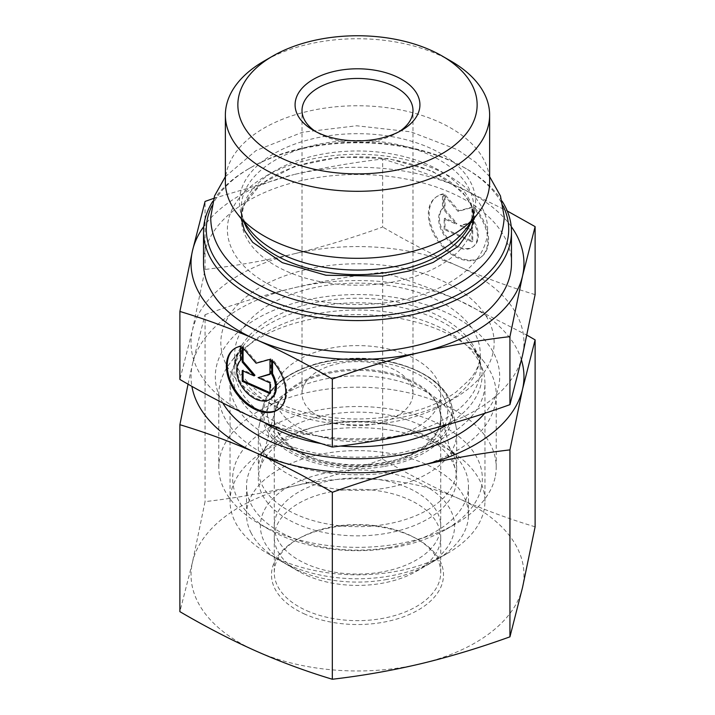 <?xml version="1.0" encoding="UTF-8"?>
<svg xmlns="http://www.w3.org/2000/svg" width="715" height="715" viewBox="0 0 715 715"><rect width="100%" height="100%" fill="white"/><g stroke="black" fill="none" stroke-linecap="round" stroke-linejoin="round"><path stroke-width="0.54" stroke-dasharray="3.58 2.68" d="M306.798 610.708A83.235 48.057 0 0 0 394.296 615.704A83.235 48.057 0 0 0 440.735 572.599A83.235 48.057 0 0 0 416.353 538.627A83.235 48.057 0 0 0 298.647 538.627A83.235 48.057 0 0 0 274.265 572.599A83.235 48.057 0 0 0 306.798 610.708M305.108 614.248A86.006 49.657 180 0 1 296.68 539.754A86.006 49.657 180 0 1 418.32 539.754A86.006 49.657 180 0 1 422.145 607.616A86.006 49.657 180 0 1 305.108 614.248M306.798 575.468A83.235 48.057 0 0 0 416.353 571.33A83.235 48.057 0 0 0 440.735 537.358A83.235 48.057 0 0 0 408.202 499.249A83.235 48.057 0 0 0 320.704 494.253A83.235 48.057 0 0 0 274.265 537.358A83.235 48.057 0 0 0 298.647 571.33A83.235 48.057 0 0 0 306.798 575.468M522.531 587.453A166.461 96.105 180 0 1 421.126 663.672A166.461 96.105 180 0 1 256.104 651.088A166.461 96.105 180 0 1 192.469 562.276A166.461 96.105 180 0 1 293.874 486.057A166.461 96.105 180 0 1 458.896 498.65A166.461 96.105 180 0 1 522.531 587.453M231.142 373.963A127.458 73.582 0 0 0 230.042 383.598A127.458 73.582 0 0 0 357.5 457.189A127.458 73.582 0 0 0 484.958 383.598A127.458 73.582 0 0 0 435.14 325.245A127.458 73.582 0 0 0 231.142 373.963M222.839 403.01A142.187 82.091 180 0 1 216.538 365.901A142.187 82.091 180 0 1 399.122 298.164A142.187 82.091 180 0 1 484.725 413.306M435.14 442.889A127.458 73.582 0 0 0 301.158 435.238A127.458 73.582 0 0 0 230.042 501.251A127.458 73.582 0 0 0 267.374 553.276A127.458 73.582 0 0 0 447.626 553.276A127.458 73.582 0 0 0 484.958 501.251A127.458 73.582 0 0 0 435.14 442.889M535.115 526.812C509.151 519.001 483.742 509.607 458.896 498.65C434.05 487.576 408.649 474.429 382.677 459.218C352.423 470.139 322.822 479.086 293.874 486.057C264.925 492.921 235.324 498.105 205.062 501.635L192.469 562.276L179.885 611.656M188.045 384.161L192.469 364.069A166.461 96.105 0 0 0 191.888 386.341M205.062 314.689C235.324 303.768 264.925 294.821 293.874 287.85A166.461 96.105 0 0 0 192.469 364.069L205.062 314.689L205.062 501.635M382.677 272.272C408.649 280.092 434.05 289.477 458.896 300.443A166.461 96.105 0 0 0 293.874 287.85C322.822 280.995 352.423 275.802 382.677 272.272L382.677 459.218M521.441 359.985A166.461 96.105 0 0 0 458.896 300.443L526.955 335.174M437.258 404.69A83.235 48.057 180 0 1 440.735 418.427A83.235 48.057 180 0 1 416.353 452.407A83.235 48.057 180 0 1 381.292 464.473A83.235 48.057 180 0 1 298.647 452.407A83.235 48.057 180 0 1 274.265 418.427A83.235 48.057 180 0 1 345.479 370.879A83.235 48.057 180 0 1 437.258 404.69M443.899 397.88A90.17 52.061 -0 0 0 311.32 368.055A90.17 52.061 -0 0 0 293.74 449.574A90.17 52.061 -0 0 0 421.26 449.574A90.17 52.061 -0 0 0 443.899 397.88M381.292 572.072A83.235 48.057 180 0 1 274.265 526.025A83.235 48.057 180 0 1 357.5 477.977A83.235 48.057 180 0 1 440.735 526.025A83.235 48.057 180 0 1 381.292 572.072M385.859 488.023A99.179 57.263 -0 0 0 456.679 433.156A99.179 57.263 -0 0 0 455.982 426.372A99.179 57.263 -0 0 0 357.5 375.893A99.179 57.263 -0 0 0 259.018 426.372A99.179 57.263 -0 0 0 258.321 433.156A99.179 57.263 -0 0 0 385.859 488.023M251.162 533.024A110.977 64.073 180 0 1 246.523 514.702A110.977 64.073 180 0 1 357.5 450.629A110.977 64.073 180 0 1 468.477 514.702A110.977 64.073 180 0 1 435.971 560.006A110.977 64.073 180 0 1 389.228 576.102A110.977 64.073 180 0 1 279.029 560.006A110.977 64.073 180 0 1 251.162 533.024M385.26 579.749A97.106 56.065 -0 0 0 426.167 565.672A97.106 56.065 -0 0 0 426.158 486.388A97.106 56.065 -0 0 0 288.842 486.388A97.106 56.065 -0 0 0 288.833 565.672A97.106 56.065 -0 0 0 385.26 579.749M389.228 547.467A110.977 64.073 180 0 1 246.523 486.075A110.977 64.073 180 0 1 256.193 459.915A110.977 64.073 180 0 1 357.5 422.002A110.977 64.073 180 0 1 458.807 459.915A110.977 64.073 180 0 1 468.477 486.075A110.977 64.073 180 0 1 389.228 547.467M385.859 524.274A99.179 57.263 -0 0 0 456.679 469.398A99.179 57.263 -0 0 0 448.046 446.017A99.179 57.263 -0 0 0 357.5 412.135A99.179 57.263 -0 0 0 266.954 446.017A99.179 57.263 -0 0 0 258.321 469.398A99.179 57.263 -0 0 0 385.859 524.274M502.145 201.201A153.975 88.901 0 0 0 466.377 168.82A153.975 88.901 0 0 0 248.623 168.82A153.975 88.901 0 0 0 212.856 201.201M211.703 206.278A151.205 87.293 180 0 1 250.581 167.685A151.205 87.293 180 0 1 464.419 167.685A151.205 87.293 180 0 1 503.297 206.278M511.475 263.397A153.975 88.901 0 0 0 367.608 174.692A153.975 88.901 0 0 0 204.847 251.752A153.975 88.901 0 0 0 203.525 263.397M225.368 182.039A132.132 76.282 180 0 1 226.512 172.038A132.132 76.282 180 0 1 366.169 105.918A132.132 76.282 180 0 1 489.632 182.039M450.933 61.079A132.132 76.282 0 0 0 264.067 61.079M274.989 411.018A83.235 48.057 180 0 1 275.212 410.088A83.235 48.057 180 0 1 357.5 369.262A83.235 48.057 180 0 1 439.788 410.088A83.235 48.057 180 0 1 440.735 417.319A83.235 48.057 180 0 1 440.011 423.611A83.235 48.057 180 0 1 352.039 465.259A83.235 48.057 180 0 1 274.265 417.319A83.235 48.057 180 0 1 274.989 411.018M259.17 471.096A99.179 57.263 0 0 0 344.505 535.365A99.179 57.263 0 0 0 455.83 486.093A99.179 57.263 0 0 0 455.553 469.987A99.179 57.263 0 0 0 357.5 421.332A99.179 57.263 0 0 0 259.447 469.987A99.179 57.263 0 0 0 259.17 471.096M443.291 193.845A37.484 24.274 -126.9 0 0 436.373 196.857A37.484 24.274 -126.9 0 0 439.493 241.402A37.484 24.274 -126.9 0 0 481.418 256.783A37.484 24.274 -126.9 0 0 474.51 207.69L474.51 221.838A24.498 15.864 53.1 0 1 473.616 246.398A24.498 15.864 53.1 0 1 446.768 237.058A24.498 15.864 53.1 0 1 443.291 207.994L443.291 193.845L442.442 194.48L442.442 208.628A24.498 15.864 -126.9 0 0 445.928 237.702A24.498 15.864 -126.9 0 0 472.767 247.032A24.498 15.864 -126.9 0 0 473.661 222.472L473.661 208.324A37.484 24.274 53.1 0 1 480.578 257.418A37.484 24.274 53.1 0 1 438.653 242.036A37.484 24.274 53.1 0 1 435.533 197.492A37.484 24.274 53.1 0 1 442.442 194.48M474.51 207.69L473.661 208.324M443.291 207.994L442.442 208.628M474.51 221.838L473.661 222.472M444.176 229.542L444.176 218.826L456.072 224.099L444.176 210.255L444.176 195.249L458.056 211.408L471.927 207.556L471.927 222.562L460.04 225.86L471.927 231.133L471.927 241.849L444.176 229.542L445.025 228.907L472.776 241.205L472.776 230.498L460.88 225.225L472.776 221.927L472.776 206.921L458.896 210.773L445.025 194.614L445.025 209.62L456.912 223.464L445.025 218.191L445.025 228.907M445.025 218.191L444.176 218.826M456.912 223.464L456.072 224.099M445.025 209.62L444.176 210.255M445.025 194.614L444.176 195.249M458.896 210.773L458.056 211.408M472.776 206.921L471.927 207.556M472.776 221.927L471.927 222.562M460.88 225.225L460.04 225.86M472.776 230.498L471.927 231.133M472.776 241.205L471.927 241.849M271.709 360.128L272.558 359.493L272.558 361.057M240.49 346.283L241.339 345.649A37.484 24.274 -126.9 0 0 234.422 348.652A37.484 24.274 -126.9 0 0 234.011 348.983M279.047 408.891A37.484 24.274 -126.9 0 0 279.467 408.587A37.484 24.274 -126.9 0 0 272.558 359.493M271.664 398.201A24.498 15.864 53.1 0 1 244.816 388.862A24.498 15.864 53.1 0 1 241.339 359.788L241.339 345.649M240.49 360.431L241.339 359.788M269.975 393.643L270.824 393.009L270.824 382.293L258.928 377.019M269.975 382.927L270.824 382.293M269.975 373.954L270.824 373.722L270.824 358.724L256.944 362.577L243.073 346.418L243.073 348.035M269.975 374.356L270.824 373.722M269.975 359.359L270.824 358.724M256.104 363.211L256.944 362.577M242.224 347.052L243.073 346.418M254.96 375.259L243.073 369.986L243.073 370.996M242.224 370.62L243.073 369.986M269.975 392.633L270.824 393.009M213.696 198.386L293.874 174.585A166.461 96.105 0 0 0 203.784 226.512M382.677 159.007C409.409 167.104 434.809 176.498 458.896 187.178A166.461 96.105 0 0 0 293.874 174.585C321.938 167.882 351.539 162.689 382.677 159.007L382.677 227.03C351.539 238.22 321.938 247.167 293.874 253.87A166.461 96.105 180 0 1 458.896 266.463A166.461 96.105 180 0 1 522.531 355.266A166.461 96.105 180 0 1 421.126 431.485A166.461 96.105 180 0 1 256.104 418.892A166.461 96.105 180 0 1 192.469 330.089A166.461 96.105 180 0 1 293.874 253.87C265.81 260.573 236.2 265.766 205.062 269.448L192.469 330.089L179.885 379.459M511.216 226.512A166.461 96.105 0 0 0 458.896 187.178L507.248 210.979M535.115 294.625C508.392 286.527 482.983 277.143 458.896 266.463C434.809 255.782 409.409 242.635 382.677 227.03M205.062 269.448L205.062 201.433M399.042 131.721A55.484 32.032 180 0 1 396.736 133.142A55.484 32.032 180 0 1 318.264 133.142A55.484 32.032 180 0 1 315.959 131.721M302.49 389.452A55.484 32.032 180 0 1 361.147 361.683A55.484 32.032 180 0 1 412.984 393.643A55.484 32.032 180 0 1 412.51 397.844A55.484 32.032 180 0 1 353.854 425.613A55.484 32.032 180 0 1 302.016 393.643A55.484 32.032 180 0 1 302.49 389.452M273.005 458.199A138.719 80.089 180 0 1 218.781 394.689A138.719 80.089 180 0 1 230.865 361.996A138.719 80.089 180 0 1 357.5 314.6A138.719 80.089 180 0 1 484.135 361.996A138.719 80.089 180 0 1 496.219 394.689A138.719 80.089 180 0 1 418.82 466.52A138.719 80.089 180 0 1 273.005 458.199M495.021 477.763A138.719 80.089 180 0 1 455.589 523.898A138.719 80.089 180 0 1 273.005 530.78A138.719 80.089 180 0 1 259.411 523.898A138.719 80.089 180 0 1 218.781 467.27A138.719 80.089 180 0 1 357.5 387.181A138.719 80.089 180 0 1 496.219 467.27A138.719 80.089 180 0 1 495.021 477.763M481.267 488.032A124.848 72.081 0 0 0 317.397 410.339A124.848 72.081 0 0 0 269.215 529.565A124.848 72.081 0 0 0 445.785 529.565A124.848 72.081 0 0 0 481.267 488.032M440.011 399.944A83.235 48.057 180 0 1 352.039 441.593A83.235 48.057 180 0 1 274.265 393.643A83.235 48.057 180 0 1 357.5 345.595A83.235 48.057 180 0 1 440.735 393.643A83.235 48.057 180 0 1 440.011 399.944M384.321 464.678A93.835 54.17 180 0 1 266.221 400.221A93.835 54.17 180 0 1 421.957 373.4A93.835 54.17 180 0 1 384.321 464.678M384.715 466.377A95.202 54.966 -0 0 0 452.032 407.21A95.202 54.966 -0 0 0 357.5 358.751A95.202 54.966 -0 0 0 262.968 407.21A95.202 54.966 -0 0 0 384.715 466.377M228.505 219.577A130.121 75.12 0 0 0 407.237 298.834A130.121 75.12 0 0 0 436.758 169.839A130.121 75.12 0 0 0 228.505 219.577M470.738 222.705A116.241 67.112 0 0 0 473.741 207.529L473.741 218.093C473.884 210.943 471.042 203.516 465.224 195.803L451.29 182.629C438.751 173.513 422.645 166.613 402.965 161.921C355.167 150.087 294.16 159.677 264.103 182.343C252.949 189.904 245.585 199.565 242.028 211.345L241.259 218.093A116.241 67.112 180 0 1 242.26 209.298A116.241 67.112 180 0 1 365.133 151.124A116.241 67.112 180 0 1 473.741 218.093A116.241 67.112 180 0 1 357.5 285.205A116.241 67.112 180 0 1 241.259 218.093L241.259 207.529C241.116 214.643 243.931 222.034 249.687 229.703A118.1 68.184 180 0 1 240.41 192.934A118.1 68.184 180 0 1 389.675 136.261A118.1 68.184 180 0 1 465.313 229.703C471.069 222.034 473.884 214.643 473.741 207.529A116.241 67.112 0 0 0 365.133 140.56A116.241 67.112 0 0 0 242.26 198.743A116.241 67.112 0 0 0 241.259 207.529A116.241 67.112 0 0 0 244.262 222.705M447.09 424.773A124.624 71.947 0 0 0 481.052 384.178A124.624 71.947 0 0 0 471.265 345.381A124.624 71.947 0 0 0 357.5 302.803A124.624 71.947 0 0 0 243.735 345.381A124.624 71.947 0 0 0 264.041 422.351M321.267 443.595A124.624 71.947 0 0 0 340.537 446.035M479.211 378.378A122.766 70.874 180 0 1 349.438 439.814A122.766 70.874 180 0 1 234.734 369.092A122.766 70.874 180 0 1 357.5 298.218A122.766 70.874 180 0 1 480.266 369.092A122.766 70.874 180 0 1 479.211 378.378M479.211 363.292A122.766 70.874 0 0 0 480.266 354.005A122.766 70.874 0 0 0 357.5 283.131A122.766 70.874 0 0 0 234.734 354.005A122.766 70.874 0 0 0 349.438 424.728A122.766 70.874 0 0 0 479.211 363.292M492.957 353.013A136.637 78.882 180 0 1 274.265 405.244A136.637 78.882 180 0 1 305.269 269.778A136.637 78.882 180 0 1 492.957 353.013M298.647 538.627L296.68 539.754M416.353 538.627L418.32 539.754M274.265 537.358L274.265 572.599M440.735 537.358L440.735 572.599M416.353 571.33L447.626 553.276M298.647 571.33L267.374 553.276M484.958 501.251L484.958 383.598M230.042 501.251L230.042 383.598M416.353 452.407L421.26 449.574M298.647 452.407L293.74 449.574M440.735 526.025L440.735 418.427M274.265 526.025L274.265 418.427M455.982 426.372L452.032 407.21C447.313 377.717 396.771 354.506 346.355 358.716C303.661 361.209 267.321 382.373 262.968 407.21L259.018 426.372M426.167 565.672L435.971 560.006M288.833 565.672L279.029 560.006M468.477 514.702L468.477 486.075M246.523 514.702L246.523 486.075M456.679 469.398L456.679 433.156M258.321 469.398L258.321 433.156M266.954 446.017L256.193 459.915M448.046 446.017L458.807 459.915M250.581 167.685L248.623 168.82M464.419 167.685L466.377 168.82M275.212 410.088L259.447 469.987M439.788 410.088L455.553 469.987M436.373 196.857L435.533 197.492M481.418 256.783L480.578 257.418M473.616 246.398L472.767 247.032M278.627 409.221L279.467 408.587M233.582 349.286L234.422 348.652M396.736 133.142L401.642 130.309M318.264 133.142L313.358 130.309M412.984 393.643L412.984 110.485M302.016 393.643L302.016 110.485M484.135 361.996L471.265 345.381C477.397 353.541 480.4 361.441 480.266 369.092L480.266 354.005L479.434 361.245C478.174 367.027 475.126 372.926 470.291 378.941L456.099 392.026C439.913 403.626 418.793 411.67 392.758 416.175C356.195 421.752 321.884 418.981 289.816 407.863C277.778 403.483 267.508 398.228 259 392.097C242.403 379.343 234.314 366.652 234.734 354.005L234.734 369.092C234.6 361.441 237.603 353.541 243.735 345.381L230.865 361.996M445.785 529.565L455.589 523.898M269.215 529.565L259.411 523.898M496.219 467.27L496.219 394.689M218.781 467.27L218.781 394.689M274.265 393.643L274.265 417.319M440.735 393.643L440.735 417.319M473.679 218.906L471.444 205.482L462.069 191.298L432.173 171.028L388.361 158.569L339.911 157.023L294.526 166.381L260.904 184.041L243.69 205.151L241.321 218.906M225.368 176.641L256.068 150.534L302.508 132.239L356.642 125.777L410.857 131.846L457.6 149.757L475.511 162.117L489.632 176.641"/><path stroke-width="1.07" d="M484.725 413.306A142.187 82.091 180 0 1 347.839 458.556A142.187 82.091 180 0 1 222.839 403.01M191.888 386.341A166.461 96.105 0 0 0 256.104 452.872C231.258 441.915 205.849 432.521 179.885 424.71L179.885 611.656C205.849 626.867 231.258 640.014 256.104 651.088C280.95 662.045 306.351 671.43 332.323 679.25C362.577 675.72 392.178 670.527 421.126 663.672C450.075 656.701 479.676 647.754 509.938 636.833L522.531 587.453L535.115 526.812L535.115 339.875L522.531 389.246A166.461 96.105 0 0 0 521.441 359.985M179.885 424.71L188.045 384.161M526.955 335.174L535.115 339.875M522.531 389.246L509.938 449.887C479.676 453.417 450.075 458.61 421.126 465.465A166.461 96.105 0 0 0 522.531 389.246M421.126 465.465C392.178 472.436 362.577 481.383 332.323 492.304C306.351 477.093 280.95 463.946 256.104 452.872A166.461 96.105 0 0 0 421.126 465.465M509.938 449.887L509.938 636.833M332.323 492.304L332.323 679.25M212.856 201.201A153.975 88.901 0 0 0 204.847 220.032A153.975 88.901 0 0 0 203.525 231.678A153.975 88.901 0 0 0 357.5 320.579A153.975 88.901 0 0 0 511.475 231.678A153.975 88.901 0 0 0 502.145 201.201M503.297 206.278A151.205 87.293 180 0 1 367.841 316.504A151.205 87.293 180 0 1 207.6 217.977A151.205 87.293 180 0 1 211.703 206.278M203.525 231.678L203.525 263.397A153.975 88.901 0 0 0 357.5 352.289A153.975 88.901 0 0 0 511.475 263.397L511.475 231.678M489.632 115.017L489.632 182.039A132.132 76.282 180 0 1 478.121 213.177A132.132 76.282 180 0 1 357.5 258.321A132.132 76.282 180 0 1 236.88 213.177A132.132 76.282 180 0 1 225.368 182.039L225.368 115.017A132.132 76.282 0 0 0 357.5 191.307A132.132 76.282 0 0 0 489.632 115.017A132.132 76.282 0 0 0 450.933 61.079L442.102 55.985A119.646 69.078 180 0 1 395.931 170.242A119.646 69.078 180 0 1 238.89 95.774A119.646 69.078 180 0 1 272.898 55.985A119.646 69.078 180 0 1 442.102 55.985M272.898 55.985L264.067 61.079A132.132 76.282 0 0 0 226.512 105.025A132.132 76.282 0 0 0 225.368 115.017M271.709 360.128A37.484 24.274 53.1 0 1 278.627 409.221A37.484 24.274 53.1 0 1 236.701 393.84A37.484 24.274 53.1 0 1 233.582 349.286A37.484 24.274 53.1 0 1 240.49 346.283L240.49 360.431A24.498 15.864 -126.9 0 0 243.976 389.496A24.498 15.864 -126.9 0 0 270.815 398.836A24.498 15.864 -126.9 0 0 271.709 374.276L271.709 360.128M234.011 348.983A37.484 24.274 -126.9 0 0 237.541 393.205A37.484 24.274 -126.9 0 0 279.047 408.891M272.558 361.057L272.558 373.632A24.498 15.864 53.1 0 1 271.664 398.201L270.815 398.836M271.709 374.276L272.558 373.632M269.975 382.927L269.975 393.643L242.224 381.336L242.224 370.62L254.12 375.893L242.224 362.049L242.224 347.052L256.104 363.211L269.975 359.359L269.975 374.356L258.088 377.654L269.975 382.927M258.088 377.654L269.975 373.954M243.073 348.035L243.073 361.415L254.96 375.259L254.12 375.893M242.224 362.049L243.073 361.415M243.073 370.996L243.073 380.702L269.975 392.633M242.224 381.336L243.073 380.702M203.784 226.512A166.461 96.105 0 0 0 192.469 250.804L205.062 201.433L213.696 198.386M507.248 210.979L535.115 226.61L522.531 275.981A166.461 96.105 0 0 0 511.216 226.512M522.531 275.981L509.938 336.622C478.8 340.304 449.19 345.497 421.126 352.2A166.461 96.105 0 0 0 522.531 275.981M421.126 352.2C393.062 358.903 363.461 367.85 332.323 379.048C305.591 363.435 280.191 350.296 256.104 339.616A166.461 96.105 0 0 0 421.126 352.2M256.104 339.616C232.018 328.927 206.608 319.542 179.885 311.445L192.469 250.804A166.461 96.105 0 0 0 256.104 339.616M179.885 311.445L179.885 379.459C206.608 395.073 232.018 408.211 256.104 418.892C280.191 429.581 305.591 438.965 332.323 447.063C363.461 443.38 393.062 438.188 421.126 431.485C449.19 424.781 478.8 415.835 509.938 404.645L509.938 336.622M509.938 404.645L522.531 355.266L535.115 294.625L535.115 226.61M332.323 447.063L332.323 379.048M315.959 131.721A55.484 32.032 180 0 1 302.016 110.485A55.484 32.032 180 0 1 302.49 106.294A55.484 32.032 180 0 1 361.147 78.525A55.484 32.032 180 0 1 412.984 110.485A55.484 32.032 180 0 1 399.042 131.721M295.617 100.109A62.42 36.036 0 0 0 313.358 130.309A62.42 36.036 0 0 0 401.642 130.309A62.42 36.036 0 0 0 385.126 72.51A62.42 36.036 0 0 0 295.617 100.109M478.121 213.177L465.313 229.703A118.1 68.184 180 0 1 357.5 270.056A118.1 68.184 180 0 1 249.687 229.703L236.88 213.177M244.262 222.705A116.241 67.112 0 0 0 357.5 274.649A116.241 67.112 0 0 0 470.738 222.705M264.041 422.351A124.624 71.947 0 0 0 281.585 431.815A124.624 71.947 0 0 0 321.267 443.595M340.537 446.035A124.624 71.947 0 0 0 447.09 424.773M225.368 176.641L214.527 195.964L210.737 216.958C210.335 271.137 283.319 309.729 359.994 308.129C391.749 307.682 420.402 301.685 445.937 290.147C482.84 273.05 502.279 248.65 504.263 216.958L500.473 195.964L489.632 176.641M241.321 218.906L244.387 230.337L252.672 242.322L282.336 262.655L326.013 275.248L382.57 276.124L409.436 270.94L433.165 262.432L458.297 246.318L471.4 228.541L473.679 218.906"/></g></svg>
